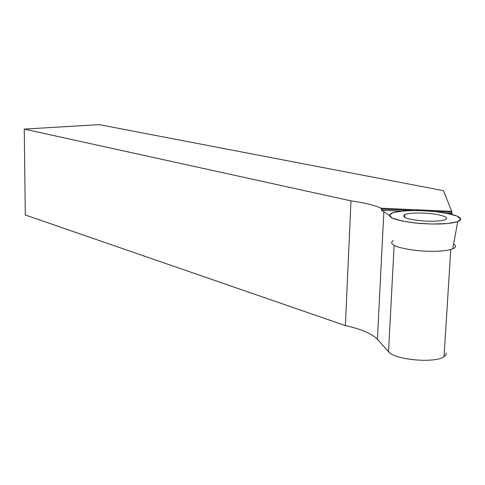 <?xml version="1.0" encoding="UTF-8"?>
<svg xmlns="http://www.w3.org/2000/svg" width="485" height="485" viewBox="0 0 485 485"><rect width="100%" height="100%" fill="white"/><g stroke="black" fill="none" stroke-linecap="round" stroke-linejoin="round"><path stroke-width="0.73" d="M415.881 223.076C394.238 220.317 386.03 217.062 391.268 213.309L394.808 212.151L406.297 210.696L421.532 210.581L437.494 211.824L451.008 214.188L455.93 215.655L459.228 217.225L460.689 218.802L460.192 220.311L457.731 221.657C448.77 224.252 434.821 224.725 415.881 223.076L401.919 220.99L392.007 217.965L389.388 214.91L393.359 212.533L403.599 210.884L418.367 210.496L433.293 211.363L446.843 213.273L457.179 216.152L460.75 219.226L457.482 221.742L447.267 223.573L431.717 224.034L415.881 223.076M425.909 221.142C434.869 221.481 441.223 221.008 444.969 219.729C451.359 217.468 438.792 213.673 423.799 213.115C414.608 212.776 408.194 213.291 404.551 214.661C401.271 217.601 408.394 219.766 425.909 221.142M393.086 240.572C388.43 244.391 395.802 247.665 415.202 250.387L424.818 251.157C437.755 251.679 447.061 250.909 452.729 248.86C456.07 247.423 456.367 245.804 453.62 244.004M381.21 208.217C374.723 205.252 364.641 202.797 350.964 200.863L345.381 325.599C361.222 329.066 371.898 333.632 377.403 339.288L383.853 211.63L381.531 210.278L381.21 208.217L451.68 211.339L452.05 214.455M350.964 200.863L24.25 129.101L99.237 124.633L443.466 190.684L451.68 211.339M394.129 245.477L388.533 351.704L377.403 339.288M383.853 211.63L389.316 215.376M388.533 351.704C394.335 359.821 434.978 363.58 444.042 356.705L445.921 354.893L446.242 352.904M24.25 129.101L25.299 214.976L345.381 325.599M381.168 209.083L412.505 210.478M433.99 211.43L451.626 212.212M381.531 210.278L400.943 211.145M446.267 213.164L451.638 213.4M452.729 248.86L457.731 221.657M404.508 217.383L404.551 214.661M450.765 249.514L444.042 356.705"/></g></svg>
